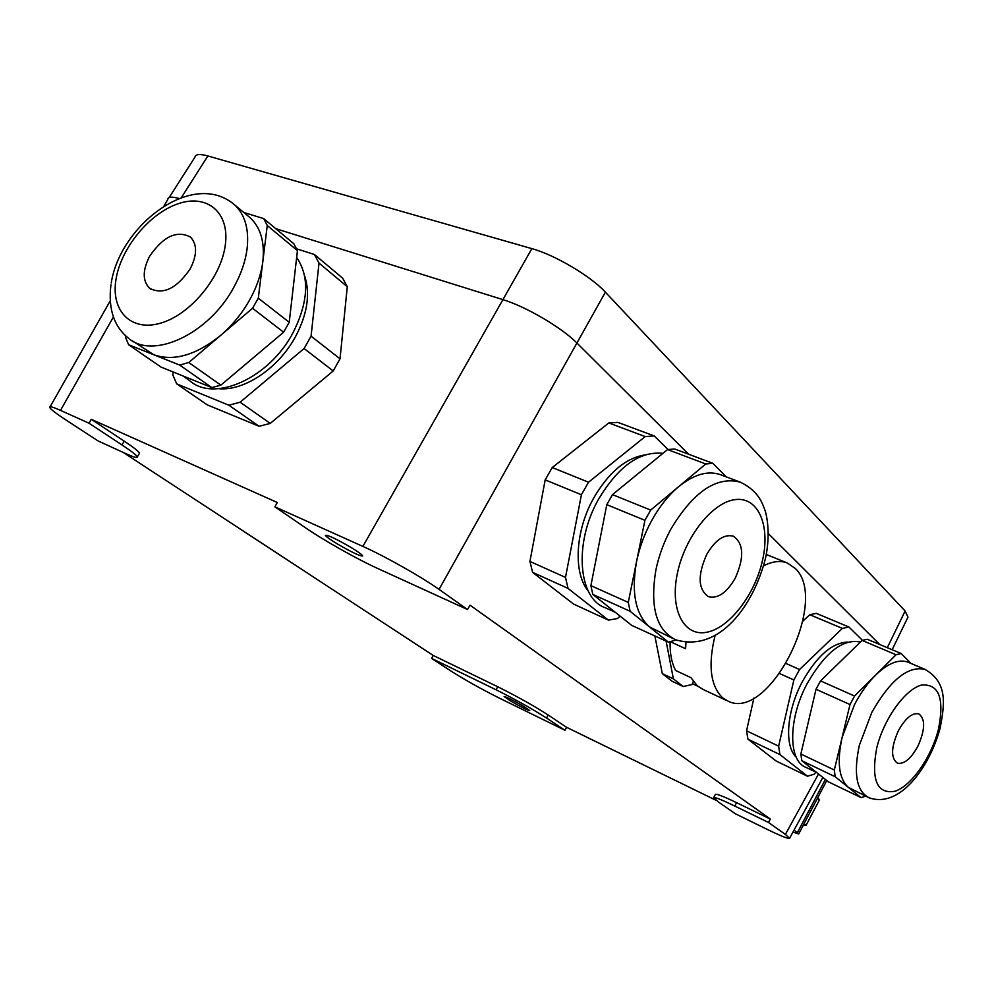<?xml version="1.0" encoding="UTF-8"?>
<svg xmlns="http://www.w3.org/2000/svg" width="993" height="993" viewBox="0 0 993 993"><rect width="100%" height="100%" fill="white"/><g stroke="black" fill="none" stroke-linecap="round" stroke-linejoin="round"><path stroke-width="1.49" d="M706.768 554.355C697.434 575.357 698.005 589.47 708.505 596.694C717.79 598.916 726.665 592.821 735.118 578.41C744.427 557.619 743.819 543.543 733.306 536.17C724.17 533.886 715.332 539.944 706.768 554.355M673.142 638.623L649.571 626.968C635.47 614.344 631.126 592.56 636.563 561.616C639.442 547.59 644.383 534.097 651.383 521.114C659.166 506.939 668.215 495.495 678.542 486.769C694.045 474.269 708.108 470.26 720.744 474.778L740.182 482.139C716.524 476.007 693.424 491.659 670.883 529.095C663.845 542.19 658.855 555.807 655.901 569.92C649.757 606.946 656.336 630.22 675.637 639.765C719.565 652.96 753.625 605.072 765.442 558.5C770.618 535.202 767.304 514.424 763.716 507.063C759.868 496.016 752.024 487.712 740.182 482.139M726.231 476.851L712.837 463.321L705.775 463.967L650.676 510.092L644.929 520.307L628.284 602.416L630.108 611.266L668.376 642.136L676.233 640.001M705.775 463.967L667.557 449.568L674.681 448.997L712.837 463.321M667.557 449.568L612.482 494.626L650.676 510.092M630.108 611.266L592.821 594.422L590.885 585.647L606.797 504.667L644.929 520.307M590.885 585.647L628.284 602.416M606.797 504.667L612.482 494.626M592.821 594.422L631.722 625.379L668.376 642.136M615.3 612.309L605.457 607.828C578.199 598.866 573.594 543.084 598.431 499.429C618.291 466.3 639.79 450.946 662.939 453.354M588.129 590.823C573.122 572.762 575.183 531.007 593.491 498.387C608.473 472.594 625.578 458.121 644.792 454.943M668.028 449.494L654.213 435.939L645.202 436.585L588.539 482.213L581.414 494.75L565.501 577.417L568.021 588.415L608.461 620.129L617.41 618.527L620.129 616.156M568.021 588.415L532.583 572.328L573.582 604.092L608.461 620.129M645.202 436.585L608.821 422.944L617.882 422.385L654.213 435.939M608.821 422.944L552.232 467.542L588.539 482.213M581.414 494.75L545.182 479.867L552.232 467.542M545.182 479.867L529.939 561.43L565.501 577.417M532.583 572.328L529.939 561.43M879.686 644.482L768.272 533.526M688.633 454.235L577.07 343.156C562.112 327.839 525.893 306.539 503.004 299.663L275.756 228.675M467.517 609.528L439.055 589.395C421.951 577.144 384.688 556.092 362.892 546.411L274.9 506.827L305.732 527.941C323.681 540.316 357.058 559.109 377.526 568.393L467.517 609.528L470.012 605.184L770.295 819.039L736.595 802.679C723.487 796.386 716.412 793.618 715.382 794.388L713.644 797.689C714.662 796.957 721.725 799.75 734.82 806.068L736.595 802.679M818.517 773.994L785.401 834.43L768.458 822.452L770.295 819.039M666.104 641.106L673.403 678.889L683.258 686.535L672.224 681.322L662.319 673.664L654.871 635.967M753.935 697.918L746.55 730.798L747.94 739.177L776.067 760.973L807.52 776.228L779.927 754.593L747.94 739.177M809.754 614.692L816.37 613.376L848.903 627.017L842.362 628.408L809.754 614.692L802.878 621.159M785.401 834.43L789.534 838.353C788.132 838.924 780.771 835.982 767.452 829.503L735.416 813.801L718.411 802.009L713.644 797.689M179.063 198.488C171.789 196.453 168.016 196.775 167.755 199.469L163.932 206.184M337.657 544.114C330.098 539.547 326.052 536.63 325.493 535.351C327.702 534.867 336.093 538.827 350.666 547.242C358.237 551.847 362.246 554.752 362.681 555.956C360.31 556.341 351.969 552.393 337.657 544.114M274.9 506.827L277.308 502.52L91.257 419.307L124.224 441.14C133.77 447.508 138.859 451.53 139.504 453.218L137.307 456.929C136.649 455.266 131.535 451.269 121.978 444.926L89.01 423.204L60.499 410.382C52.815 406.956 49.216 405.976 49.712 407.465C50.73 409.389 56.278 413.647 66.37 420.25L98.096 440.942L125.565 453.503C133.633 457.165 137.555 458.307 137.307 456.929M123.306 452.46L433.196 655.442L431.607 658.396L451.269 671.218C465.494 680.23 481.655 689.254 499.715 698.302L564.955 730.277L546.535 718.026C532.223 708.853 515.404 699.432 496.066 689.787L431.607 658.396M716.065 800.308L566.593 727.31L548.173 715.01C533.874 705.8 517.068 696.391 497.729 686.759L433.196 655.442M768.458 822.452L734.82 806.068M673.403 678.889L662.319 673.664M683.258 686.535L693.499 684.202M779.927 754.593L778.636 746.165L746.55 730.798M816.072 772.206L814.074 774.217L807.52 776.228M862.445 640.299L848.903 627.017M786.295 663.622L799.551 669.518L842.362 628.408M799.551 669.518L793.866 679.969L779.716 673.614M793.866 679.969L778.636 746.165M566.593 727.31L564.955 730.277M91.257 419.307L89.01 423.204M319.014 263.083L314.446 254.506L342.697 278.214L347.289 286.729L319.014 263.083L311.07 336.168L340.016 358.808L347.289 286.729M340.016 358.808L333.201 370.96L304.094 348.531L240.12 402.215L270.245 423.415L333.201 370.96M270.245 423.415L259.111 426.282L228.874 405.218L176.717 383.881L172.832 374.957L173.254 372.015M176.717 383.881L207.152 404.809L259.111 426.282M181.359 197.632L207.872 155.963L531.863 248.635C554.938 254.94 590.872 276.253 605.382 292.165L905.132 611.018L907.974 617.112L892.136 649.72M207.872 155.963C199.829 153.741 195.522 154.138 194.938 157.142L169.158 197.557M847.836 642.099C832.171 642.632 817.003 655.827 802.344 681.695C786.679 710.752 784.098 745.917 796.212 757.15M511.308 701.418L504.146 696.577C506.169 696.838 512.338 699.891 522.628 705.738L529.728 710.554C527.631 710.243 521.486 707.202 511.308 701.418M240.12 402.215L228.874 405.218M311.07 336.168L304.094 348.531M314.446 254.506L296.634 248.821M218.808 388.697C244.39 391.23 278.934 367.931 295.79 336.143C307.482 313.627 310.437 293.568 304.652 275.98M693.313 681.459L692.456 683.705L697.707 686.175M670.101 641.912C669.841 653.493 671.678 663.014 675.637 670.486L690.942 677.648L697.371 685.902L703.528 689.651L726.317 700.375M670.56 641.838L685.567 648.69L686.002 642.359M816.569 772.442L806.316 767.502C788.02 761.507 787.983 718.944 807.297 683.345C825.344 652.202 843.045 638.437 860.41 642.061M715.171 635.172C707.885 664.789 710.33 685.629 722.494 697.707L728.577 701.43C769.625 720.893 829.651 600.691 795.393 568.517L787.325 562.981C780.399 560.362 772.48 561.293 763.592 565.799M296.659 257.435C309.704 276.749 308.513 301.798 293.096 332.581C269.426 378.159 214.066 402.885 189.539 380.567L182.749 375.851M911.003 663.461L901.16 653.518L867.274 639.256L862.11 640.411L820.541 680.9L816.01 689.266L800.867 754.01L801.835 760.725L828.311 781.789L861.08 797.627L848.32 787.337L867.224 796.87M816.01 689.266L849.996 704.534L834.319 769.985L800.867 754.01M862.11 640.411L896.058 654.747L854.563 696.043L820.541 680.9M849.996 704.534L854.563 696.043M896.058 654.747L901.16 653.518M801.835 760.725L835.187 776.749L848.32 787.337C838.862 778.649 836.789 762.016 842.114 737.427L854.551 704.534C860.745 692.779 867.721 683.01 875.503 675.203C887.903 663.274 898.665 658.905 907.801 662.095L908.583 662.43M865.697 796.138L861.08 797.627M835.187 776.749L834.319 769.985M132.404 340.872L153.816 354.762L128.618 344.72L160.953 367.05L211.869 387.605L220.856 385.147L283.601 332.208L289.224 322.291L297.441 250.621L293.841 243.781L263.704 218.609L243.732 212.44M817.847 797.478L819.399 799.998L806.105 825.245L804.082 823.644M819.399 799.998L817.4 798.347M806.105 825.245L803.052 825.593M125.85 335.969L125.602 337.533L128.618 344.72M289.224 322.291L258.304 298.173L267.266 225.51L297.441 250.621M263.704 218.609L267.266 225.51M220.856 385.147L188.769 362.507L252.545 308.277L283.601 332.208M258.304 298.173L252.545 308.277M211.869 387.605L179.708 365.076L153.816 354.762C173.763 361.626 196.006 355.209 220.52 335.51C232.449 325.27 242.292 313.18 250.05 299.216C256.988 286.481 261.246 273.919 262.835 261.507C264.883 242.168 260.65 227.571 250.124 217.728L248.002 215.977M188.769 362.507L179.708 365.076M794.077 830.036L798.633 833.983L792.985 832.047M917.743 746.5C910.755 758.95 903.978 764.498 897.374 763.158C890.647 758.131 891.019 747.232 898.516 730.476C905.566 718.026 912.331 712.502 918.823 713.893C925.563 719.019 925.203 729.892 917.743 746.5M190.259 268.78C176.58 288.69 163.001 295.182 149.521 288.255C142.458 280.907 142.495 270.245 149.633 256.268C163.274 236.396 176.891 229.991 190.457 237.079C197.322 244.315 197.247 254.891 190.259 268.78M677.363 573.445C684.81 536.853 712.825 501.75 735.565 499.553C758.429 496.798 770.419 525.558 762.599 559.99C755.102 594.397 729.694 627.812 706.991 632.206C684.177 637.134 669.58 610.087 677.363 573.445M605.382 292.165L439.055 589.395M531.863 248.635L362.892 546.411M60.499 410.382L113.401 316.978M905.132 611.018L887.308 647.684M121.978 444.926L124.224 441.14M496.066 689.787L497.729 686.759M548.173 715.01L546.535 718.026M940.135 728.154C929.51 767.341 899.757 808.699 869.074 797.764C856.562 791.309 853.31 773.857 859.317 745.395L871.854 712.304C890.398 679.882 908.099 665.571 924.98 669.369L925.712 669.679M797.391 832.606L825.382 779.455M876.695 748.126C883.683 719.044 905.194 689.117 921.603 685.046C939.055 683.718 944.653 698.513 938.397 729.445C931.446 757.138 911.549 785.773 895.078 791.247C877.042 794.4 870.911 780.026 876.695 748.126M232.71 203.292L234.547 204.831C245.072 214.674 249.243 229.333 247.083 248.809C245.445 261.308 241.1 273.981 234.075 286.828C209.188 334.02 152.5 360.322 128.097 337.868C113.785 326.176 108.076 308.488 110.943 284.83M115.995 279.43C120.91 248.014 149.608 213.123 178.392 203.664C207.227 193.747 229.793 212.415 225.324 244.899C221.302 277.258 190.445 314.595 160.804 323.085C131.088 332.072 110.67 310.958 115.995 279.43M707.86 596.421L708.505 596.694M822.862 777.445L789.572 838.266M50.097 406.795L110.186 300.891M766.261 554.466L787.325 562.981M940.172 727.993C944.728 703.677 947.806 682.588 924.98 669.369L907.801 662.095M798.657 833.959L826.759 780.56M111.228 283.005C120.141 225.076 193.151 169.058 234.547 204.831L250.124 217.728M150.899 289.261L149.521 288.255"/></g></svg>
